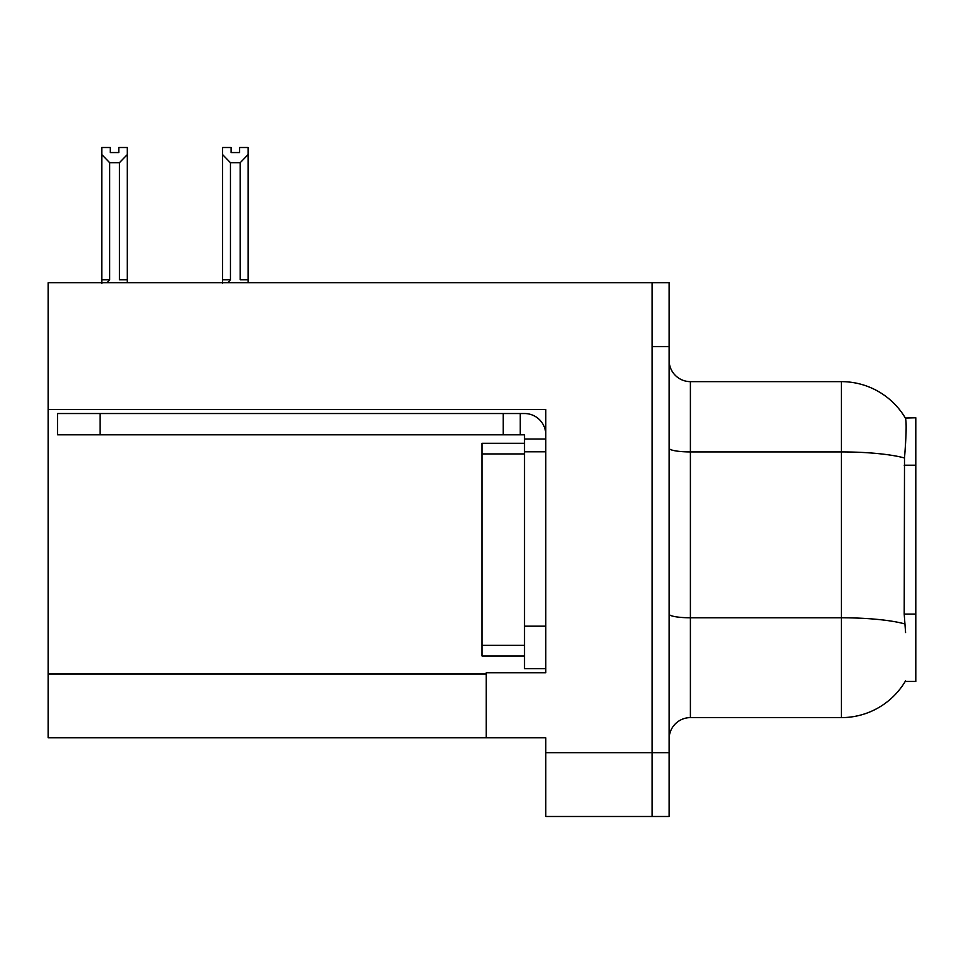 <?xml version="1.0" encoding="UTF-8"?>
<svg xmlns="http://www.w3.org/2000/svg" width="964" height="964" viewBox="0 0 964 964"><rect width="100%" height="100%" fill="white"/><g stroke="black" fill="none" stroke-linecap="round" stroke-linejoin="round"><path stroke-width="1.45" d="M48.2 409.483L545.793 409.483L545.793 626.178L524.524 626.178L524.524 668.703L545.793 668.703L545.793 626.178L545.793 672.739L486.254 672.739L486.254 737.809L48.2 737.809L48.2 282.753L652.122 282.753L652.122 816.496L545.793 816.496L545.793 752.703L652.122 752.703L652.122 816.496L669.124 816.496L669.124 752.703L652.122 752.703L652.122 346.546L669.124 346.546L669.124 752.703M486.254 737.809L545.793 737.809L545.793 752.703M905.582 632.553L904.208 614.08L904.509 457.996C906.353 434.872 906.642 421.557 905.365 418.051L915.8 417.786L915.8 681.464L905.208 681.464L905.582 680.825A74.421 74.421 0 0 1 841.379 717.614A74.421 74.421 0 0 0 905.208 681.464M669.124 738.882A21.268 21.268 0 0 1 690.393 717.614L841.379 717.614L841.379 381.636L690.393 381.636A21.268 21.268 0 0 1 669.124 360.367A21.268 21.268 0 0 0 690.393 381.636L690.393 717.614M905.365 418.051A74.421 74.421 0 0 0 841.379 381.636A74.421 74.421 0 0 1 905.365 418.051M652.122 282.753L669.124 282.753L669.124 346.546M239.578 152.553L239.578 147.504L248.085 147.504L248.085 279.777L240.217 279.777L240.217 162.687L230.444 162.687L222.576 154.577L222.576 147.504L231.071 147.504L231.071 152.553L239.578 152.553L231.071 152.553M230.444 162.687L230.444 279.777L227.817 282.753M230.444 279.777L222.576 279.777L222.576 283.512L222.576 154.577M248.085 279.777L248.085 282.753M248.085 154.577L240.217 162.687M118.801 152.553L110.294 152.553L118.801 152.553L118.801 147.504L127.308 147.504L127.308 282.753M127.308 154.577L119.428 162.687L109.655 162.687L101.786 154.577L101.786 147.504L110.294 147.504L110.294 152.553M109.655 162.687L109.655 279.777L101.786 279.777L101.786 283.512M109.655 279.777L107.04 282.753M101.786 154.577L101.786 279.777M127.308 279.777L119.428 279.777L119.428 162.687M100.087 434.788L100.087 413.532L57.551 413.532L57.551 434.788L524.524 434.788L524.524 439.042L545.793 439.042M100.087 413.532L524.524 413.532A21.268 21.268 0 0 1 545.793 434.8M524.524 668.703L545.793 668.703M520.271 434.788L520.271 413.532M545.793 451.803L524.524 451.803L524.524 439.042M524.524 626.178L524.524 443.295L482 443.295L482 655.942L524.524 655.942M503.256 434.788L503.256 413.532M48.2 674.017L486.254 674.017M915.8 465.226L904.208 465.226M915.8 614.08L904.208 614.08M904.509 457.996A74.421 12.93 180 0 0 841.379 451.923L690.393 451.923A21.268 3.687 0 0 1 669.124 448.224M904.75 623.925A74.421 12.93 180 0 0 841.379 617.779L690.393 617.779A21.268 3.687 0 0 1 669.124 614.092M482 645.314L524.524 645.314M482 453.936L524.524 453.936"/></g></svg>
